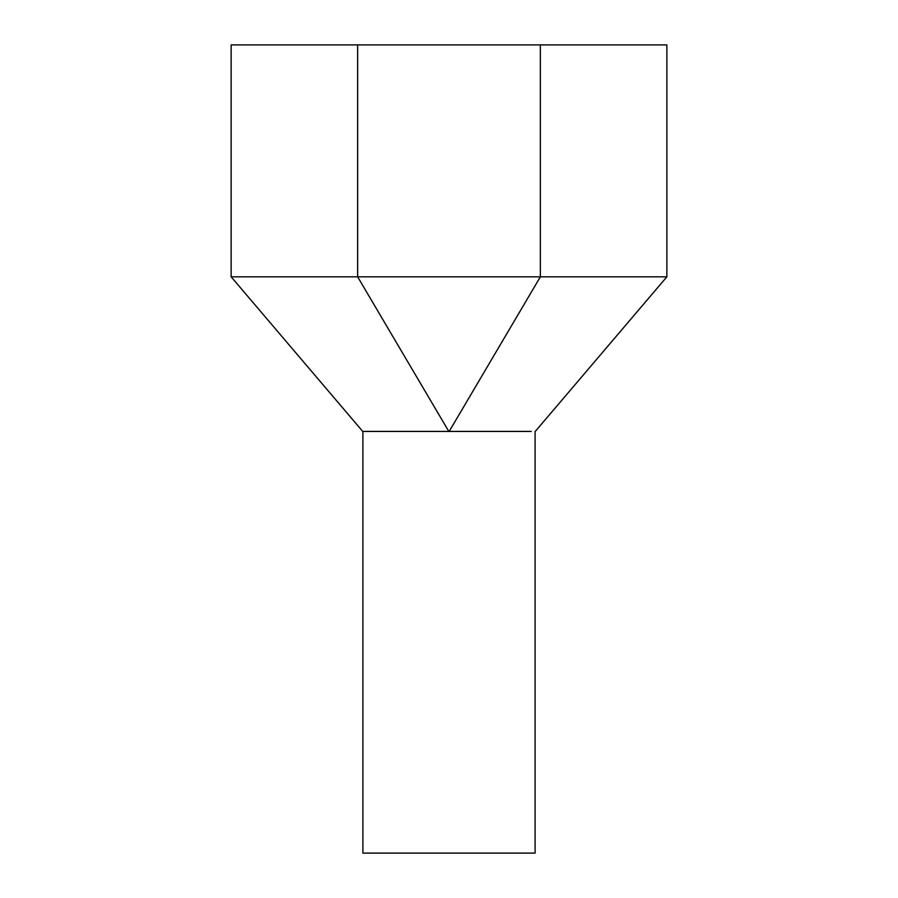 <?xml version="1.0" encoding="UTF-8"?>
<svg xmlns="http://www.w3.org/2000/svg" width="898" height="898" viewBox="0 0 898 898"><rect width="100%" height="100%" fill="white"/><g stroke="black" fill="none" stroke-linecap="round" stroke-linejoin="round"><path stroke-width="1.35" d="M535.096 431.433L535.096 853.1L362.904 853.1L362.904 431.433M448.82 431.433L362.736 431.433L448.82 431.433L357.64 276.82L231.134 276.82L362.736 431.433M449.18 431.433L531.268 431.433L449.18 431.433L540.36 276.82L666.866 276.82L666.866 44.9L231.134 44.9L231.134 276.82M540.36 44.9L540.36 276.82L357.64 276.82L357.64 44.9M666.866 276.82L535.264 431.433"/></g></svg>
